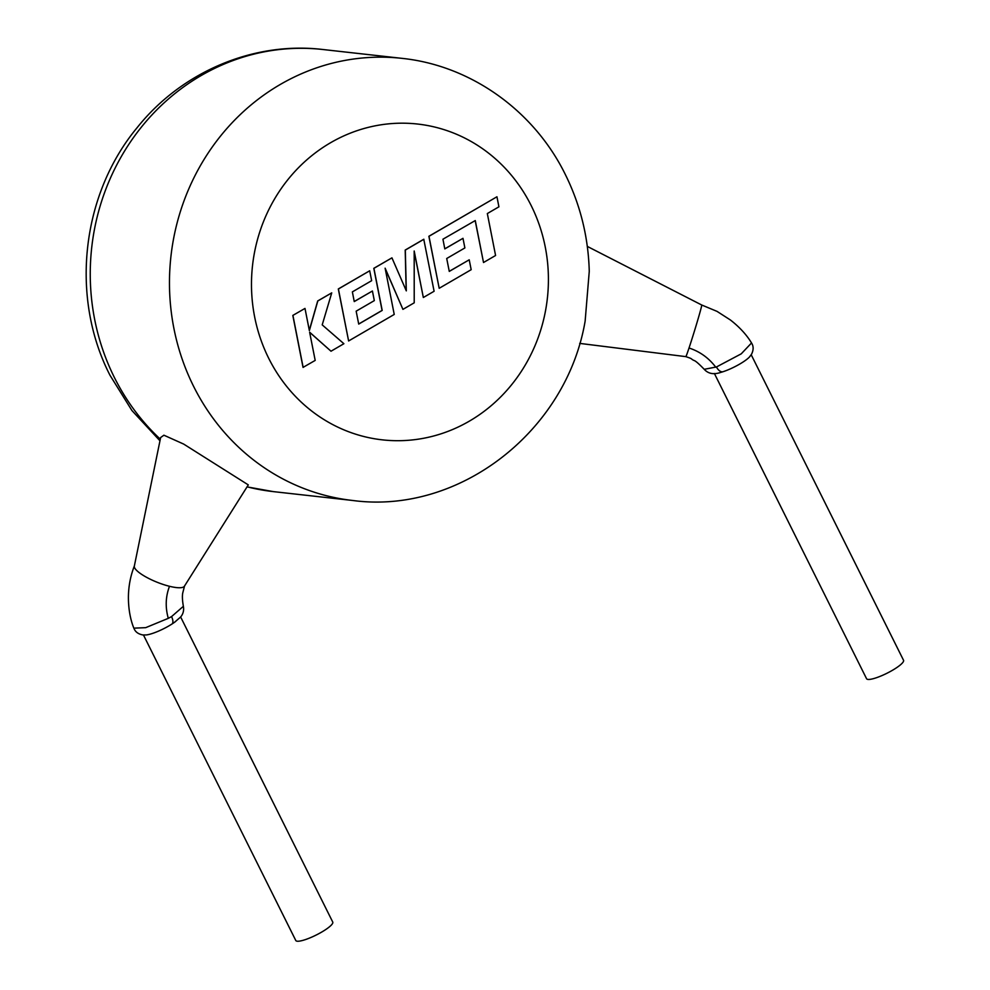 <?xml version="1.0" encoding="UTF-8"?>
<svg xmlns="http://www.w3.org/2000/svg" width="990" height="990" viewBox="0 0 990 990"><rect width="100%" height="100%" fill="white"/><g stroke="black" fill="none" stroke-linecap="round" stroke-linejoin="round"><path stroke-width="1.49" d="M704.224 369.307L716.451 366.968L741.238 353.838L751.521 342.973C753.625 346.141 753.65 349.866 751.596 354.123L749.566 356.883A20.654 4.22 153.5 0 1 739.716 364.072A20.654 4.22 153.5 0 1 722.886 371.77A20.654 4.22 153.5 0 1 720.881 372.364C713.802 374.814 708.246 373.787 704.237 369.307M171.567 616.584A9.529 3.997 57 0 1 172.05 623.972A20.654 4.22 -26.5 0 1 168.944 625.866A20.654 4.22 -26.5 0 1 146.285 634.937L142.795 634.937C138.142 634.046 135.172 631.793 133.885 628.155L145.703 627.66L168.288 618.342L171.567 616.584L183.373 606.313C182.259 599.903 182.098 595.225 182.927 592.28L184.548 585.944M751.212 354.767L903.536 660.28A20.654 4.22 153.5 0 1 892.411 670.317A20.654 4.22 153.5 0 1 866.559 678.707L714.396 373.515M751.521 342.961C748.861 338.481 742.735 329.546 730.397 319.98L717.032 311.38L701.724 305.007A27.015 0.705 107.1 0 1 700.771 309.412A27.015 0.705 107.1 0 1 689.028 348.01A27.015 0.705 107.1 0 1 685.835 356.635A27.015 0.705 107.1 0 1 685.823 356.635L579.695 343.394M248.28 484.877L183.695 444.089L163.907 435.204L160.64 437.543L134.331 566.094A27.015 6.794 21.9 0 0 135.234 568.804A27.015 6.794 21.9 0 0 169.5 586.29A27.015 6.794 21.9 0 0 184.4 586.229L248.304 484.89M143.476 635.011L295.787 940.5A20.654 4.22 -26.5 0 0 321.626 932.11A20.654 4.22 -26.5 0 0 332.751 922.074L180.613 616.918M172.05 623.972A20.654 4.22 -26.5 0 0 174.599 622.227A20.654 4.22 -26.5 0 0 175.75 621.374M402.039 58.36A222.441 207.665 -83.6 0 0 205.982 156.383A222.441 207.665 -83.6 0 0 193.57 386.286A222.441 207.665 -83.6 0 0 352.601 500.47C459.459 514.862 566.614 430.897 585.139 321.082L589.26 271.334C588.345 237.192 580.4 204.992 565.439 174.723C534.241 110.905 471.017 65.526 402.039 58.36L322.814 49.5A222.441 207.665 96.4 0 0 126.757 147.535A222.441 207.665 96.4 0 0 114.357 377.425A222.441 207.665 96.4 0 0 160.306 439.176M483.516 262.511L495.582 255.494L487.328 213.555L498.923 206.811L496.943 196.775L428.979 236.301L439.189 288.288L471.178 269.688L469.211 259.813L449.274 271.409L446.713 258.501L464.879 247.933L462.986 238.33L444.807 248.898L442.938 239.209L475.274 220.56L483.516 262.511L475.175 220.621M496.943 196.775L428.868 236.288L439.189 288.288M469.211 259.813L449.262 271.334M462.986 238.33L444.795 248.824M423.881 239.271L405.318 250.074L406.308 290.874L391.941 257.846L373.911 268.339L382.19 310.427L358.714 324.077L356.153 311.169L374.319 300.613L372.413 291.01L354.247 301.579L352.366 291.889L371.658 280.677L369.691 270.79L338.407 288.981L348.616 340.968L394.23 314.449L385.122 268.179L402.93 309.375L414.216 302.816L414.191 251.015L423.336 297.507L434.103 291.258L423.769 239.258L405.195 250.062L406.185 290.602M391.941 257.846L373.799 268.327L382.078 310.415L358.702 324.015M372.413 291.01L354.234 301.505M369.691 270.79L338.295 288.969L348.616 340.968M385.209 268.637L402.93 309.375M414.191 251.584L423.336 297.507M331.007 351.215L343.889 343.716L322.208 324.881L331.737 292.867L317.802 300.972L309.363 330.586L304.994 308.422L292.817 315.426L303.039 367.401L315.191 360.41L309.623 332.195L331.007 351.215L309.647 332.306M292.929 315.439L303.15 367.414M331.737 292.867L317.691 300.96L309.313 330.338M304.994 308.422L292.817 315.426M716.451 366.968A9.529 5.123 72.2 0 0 722.886 371.77M715.807 367.228C708.741 357.935 699.819 351.524 689.028 348.01M168.288 618.342C165.181 607.241 165.59 596.549 169.5 586.29M531.197 205.611A158.883 148.327 96.4 0 0 330.549 142.746A158.883 148.327 96.4 0 0 268.698 358.281A158.883 148.327 96.4 0 0 469.347 421.146A158.883 148.327 96.4 0 0 531.197 205.611M247.092 486.82A222.441 207.665 96.4 0 0 273.376 491.622L247.054 486.894M701.724 305.007L587.317 246.411M159.972 440.798L131.93 410.541L109.977 375.247C70.03 297.396 81.242 195.092 137.09 127.71C181.566 71.862 253.601 41.196 322.814 49.5M352.601 500.47L273.376 491.622M133.86 628.18C131.967 623.576 128.428 613.132 128.403 597.341C128.49 586.278 130.507 575.772 134.43 565.797M685.823 356.635C693.73 359.283 689.696 358.281 693.903 360.459C695.252 360.632 698.693 363.578 704.212 369.295M183.373 606.326C184.61 612.711 180.91 616.82 180.267 617.314L174.599 622.227"/></g></svg>
